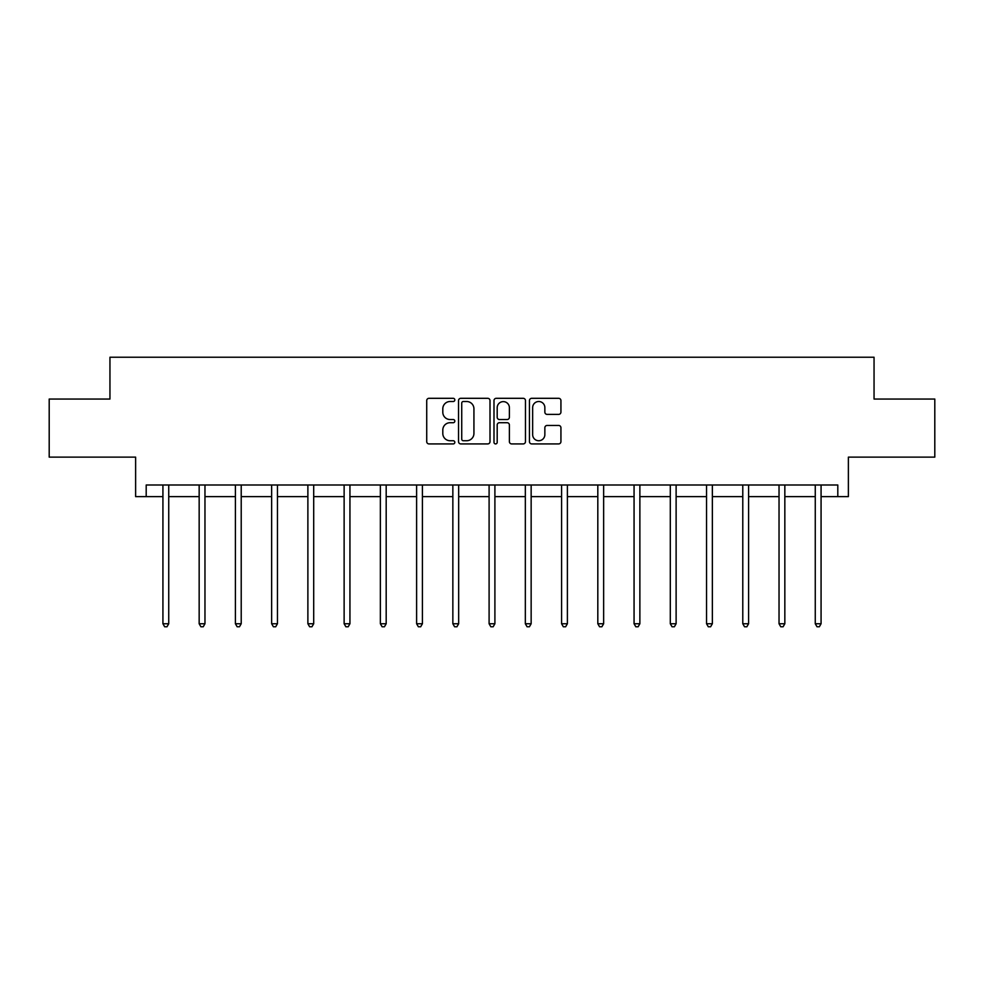 <?xml version="1.0" encoding="UTF-8"?>
<svg xmlns="http://www.w3.org/2000/svg" width="984" height="984" viewBox="0 0 984 984"><rect width="100%" height="100%" fill="white"/><g stroke="black" fill="none" stroke-linecap="round" stroke-linejoin="round"><path stroke-width="1.48" d="M454.829 399.91A1.599 1.599 0 0 0 453.23 398.311L428.999 398.311A2.276 2.276 0 0 0 426.724 400.599L426.724 441.644A2.276 2.276 0 0 0 428.999 443.919L453.23 443.919A1.599 1.599 0 0 0 454.829 442.333A1.599 1.599 0 0 0 453.23 440.734L450.094 440.734A7.294 7.294 0 0 1 442.8 433.427L442.8 430.008A7.294 7.294 0 0 1 450.094 422.714L453.23 422.714A1.599 1.599 0 0 0 454.829 421.115A1.599 1.599 0 0 0 453.23 419.528L450.094 419.528A7.294 7.294 0 0 1 442.8 412.222L442.8 408.803A7.294 7.294 0 0 1 450.094 401.509L453.23 401.509A1.599 1.599 0 0 0 454.829 399.91M146.198 496.625L146.198 485.001L837.802 485.001L837.802 496.625L848.38 496.625L848.38 457.129L934.8 457.129L934.8 399.049L874.05 399.049L874.05 357.229L109.95 357.229L109.95 399.049L49.2 399.049L49.2 457.129L135.62 457.129L135.62 496.625L162.926 496.625M558.641 414.387A2.276 2.276 0 0 0 560.929 412.112L560.929 400.599A2.276 2.276 0 0 0 558.641 398.311L531.741 398.311A2.276 2.276 0 0 0 529.453 400.599L529.453 441.644A2.276 2.276 0 0 0 531.741 443.919L558.641 443.919A2.276 2.276 0 0 0 560.929 441.644L560.929 427.733A2.276 2.276 0 0 0 558.641 425.457L547.129 425.457A2.276 2.276 0 0 0 544.853 427.733L544.853 434.633A6.101 6.101 0 0 1 538.752 440.734A6.101 6.101 0 0 1 532.652 434.633L532.652 407.61A6.101 6.101 0 0 1 538.752 401.509A6.101 6.101 0 0 1 544.853 407.61L544.853 412.112A2.276 2.276 0 0 0 547.129 414.387L558.641 414.387M490.007 400.599A2.276 2.276 0 0 0 487.72 398.311L460.819 398.311A2.276 2.276 0 0 0 458.532 400.599L458.532 441.644A2.276 2.276 0 0 0 460.819 443.919L487.72 443.919A2.276 2.276 0 0 0 490.007 441.644L490.007 400.599M496.28 398.311L523.181 398.311A2.276 2.276 0 0 1 525.468 400.599L525.468 441.644A2.276 2.276 0 0 1 523.181 443.919L511.668 443.919A2.276 2.276 0 0 1 509.392 441.644L509.392 425.002A2.276 2.276 0 0 0 507.104 422.714L499.466 422.714A2.276 2.276 0 0 0 497.191 425.002L497.191 442.333A1.599 1.599 0 0 1 495.592 443.919A1.599 1.599 0 0 1 493.993 442.333L493.993 400.599A2.276 2.276 0 0 1 496.28 398.311M168.731 496.625L199.162 496.625M204.967 496.625L235.41 496.625M241.215 496.625L271.645 496.625M277.451 496.625L307.881 496.625M313.699 496.625L344.129 496.625M349.935 496.625L380.365 496.625M386.183 496.625L416.613 496.625M422.419 496.625L452.849 496.625M458.667 496.625L489.097 496.625M494.903 496.625L525.333 496.625M531.151 496.625L561.581 496.625M567.387 496.625L597.817 496.625M603.635 496.625L634.065 496.625M639.871 496.625L670.301 496.625M676.119 496.625L706.549 496.625M712.354 496.625L742.785 496.625M748.59 496.625L779.033 496.625M784.838 496.625L815.269 496.625M821.074 496.625L837.802 496.625M463.329 401.509A1.599 1.599 0 0 0 461.73 403.108L461.73 439.135A1.599 1.599 0 0 0 463.329 440.734L466.625 440.734A7.294 7.294 0 0 0 473.931 433.427L473.931 408.803A7.294 7.294 0 0 0 466.625 401.509L463.329 401.509M509.392 407.72A6.101 6.101 0 0 0 503.291 401.62A6.101 6.101 0 0 0 497.191 407.72L497.191 417.241A2.276 2.276 0 0 0 499.466 419.528L507.104 419.528A2.276 2.276 0 0 0 509.392 417.241L509.392 407.72M169.039 485.001L168.891 485.346A2.325 2.325 0 0 0 168.731 486.219L168.731 623.745L162.926 623.745L162.926 486.219A2.325 2.325 0 0 0 162.754 485.346L162.618 485.001M168.731 623.745L166.985 626.771L164.66 626.771L162.926 623.745M205.275 485.001L205.139 485.346A2.325 2.325 0 0 0 204.967 486.219L204.967 623.745L199.162 623.745L199.162 486.219A2.325 2.325 0 0 0 198.989 485.346L198.854 485.001M204.967 623.745L203.233 626.771L200.908 626.771L199.162 623.745M241.523 485.001L241.375 485.346A2.325 2.325 0 0 0 241.215 486.219L241.215 623.745L235.41 623.745L235.41 486.219A2.325 2.325 0 0 0 235.237 485.346L235.102 485.001M241.215 623.745L239.469 626.771L237.144 626.771L235.41 623.745M277.759 485.001L277.623 485.346A2.325 2.325 0 0 0 277.451 486.219L277.451 623.745L271.645 623.745L271.645 486.219A2.325 2.325 0 0 0 271.473 485.346L271.338 485.001M277.451 623.745L275.717 626.771L273.392 626.771L271.645 623.745M313.994 485.001L313.859 485.346A2.325 2.325 0 0 0 313.699 486.219L313.699 623.745L307.881 623.745L307.881 486.219A2.325 2.325 0 0 0 307.721 485.346L307.586 485.001M313.699 623.745L311.953 626.771L309.628 626.771L307.881 623.745M350.243 485.001L350.107 485.346A2.325 2.325 0 0 0 349.935 486.219L349.935 623.745L344.129 623.745L344.129 486.219A2.325 2.325 0 0 0 343.957 485.346L343.822 485.001M349.935 623.745L348.188 626.771L345.876 626.771L344.129 623.745M386.478 485.001L386.343 485.346A2.325 2.325 0 0 0 386.183 486.219L386.183 623.745L380.365 623.745L380.365 486.219A2.325 2.325 0 0 0 380.205 485.346L380.07 485.001M386.183 623.745L384.437 626.771L382.112 626.771L380.365 623.745M422.726 485.001L422.591 485.346A2.325 2.325 0 0 0 422.419 486.219L422.419 623.745L416.613 623.745L416.613 486.219A2.325 2.325 0 0 0 416.441 485.346L416.306 485.001M422.419 623.745L420.672 626.771L418.36 626.771L416.613 623.745M458.962 485.001L458.827 485.346A2.325 2.325 0 0 0 458.667 486.219L458.667 623.745L452.849 623.745L452.849 486.219A2.325 2.325 0 0 0 452.689 485.346L452.554 485.001M458.667 623.745L456.92 626.771L454.596 626.771L452.849 623.745M495.21 485.001L495.075 485.346A2.325 2.325 0 0 0 494.903 486.219L494.903 623.745L489.097 623.745L489.097 486.219A2.325 2.325 0 0 0 488.925 485.346L488.79 485.001M494.903 623.745L493.156 626.771L490.844 626.771L489.097 623.745M531.446 485.001L531.311 485.346A2.325 2.325 0 0 0 531.151 486.219L531.151 623.745L525.333 623.745L525.333 486.219A2.325 2.325 0 0 0 525.173 485.346L525.038 485.001M531.151 623.745L529.404 626.771L527.08 626.771L525.333 623.745M567.694 485.001L567.559 485.346A2.325 2.325 0 0 0 567.387 486.219L567.387 623.745L561.581 623.745L561.581 486.219A2.325 2.325 0 0 0 561.409 485.346L561.274 485.001M567.387 623.745L565.64 626.771L563.328 626.771L561.581 623.745M603.93 485.001L603.795 485.346A2.325 2.325 0 0 0 603.635 486.219L603.635 623.745L597.817 623.745L597.817 486.219A2.325 2.325 0 0 0 597.657 485.346L597.522 485.001M603.635 623.745L601.888 626.771L599.563 626.771L597.817 623.745M640.178 485.001L640.043 485.346A2.325 2.325 0 0 0 639.871 486.219L639.871 623.745L634.065 623.745L634.065 486.219A2.325 2.325 0 0 0 633.893 485.346L633.757 485.001M639.871 623.745L638.124 626.771L635.812 626.771L634.065 623.745M676.414 485.001L676.279 485.346A2.325 2.325 0 0 0 676.119 486.219L676.119 623.745L670.301 623.745L670.301 486.219A2.325 2.325 0 0 0 670.141 485.346L670.006 485.001M676.119 623.745L674.372 626.771L672.047 626.771L670.301 623.745M712.662 485.001L712.527 485.346A2.325 2.325 0 0 0 712.354 486.219L712.354 623.745L706.549 623.745L706.549 486.219A2.325 2.325 0 0 0 706.377 485.346L706.241 485.001M712.354 623.745L710.608 626.771L708.283 626.771L706.549 623.745M748.898 485.001L748.763 485.346A2.325 2.325 0 0 0 748.59 486.219L748.59 623.745L742.785 623.745L742.785 486.219A2.325 2.325 0 0 0 742.625 485.346L742.477 485.001M748.59 623.745L746.856 626.771L744.531 626.771L742.785 623.745M785.146 485.001L785.011 485.346A2.325 2.325 0 0 0 784.838 486.219L784.838 623.745L779.033 623.745L779.033 486.219A2.325 2.325 0 0 0 778.861 485.346L778.725 485.001M784.838 623.745L783.092 626.771L780.767 626.771L779.033 623.745M821.382 485.001L821.246 485.346A2.325 2.325 0 0 0 821.074 486.219L821.074 623.745L815.269 623.745L815.269 486.219A2.325 2.325 0 0 0 815.109 485.346L814.961 485.001M821.074 623.745L819.34 626.771L817.015 626.771L815.269 623.745"/></g></svg>
